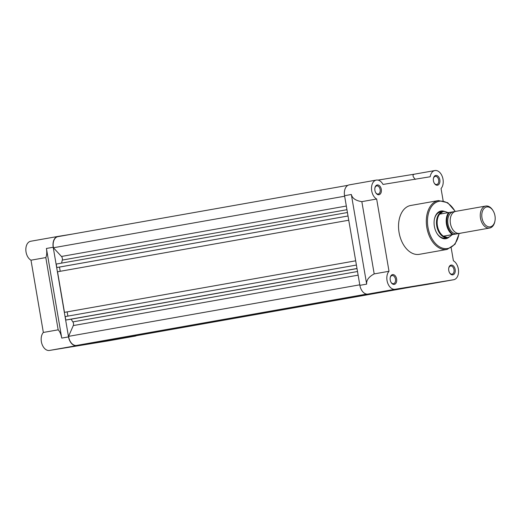 <?xml version="1.0" encoding="UTF-8"?>
<svg xmlns="http://www.w3.org/2000/svg" width="521" height="521" viewBox="0 0 521 521"><rect width="100%" height="100%" fill="white"/><g stroke="black" fill="none" stroke-linecap="round" stroke-linejoin="round"><path stroke-width="0.78" d="M61.582 263.118A54.816 35.747 -100 0 1 62.305 260.077A2.892 1.889 80 0 0 61.471 256.462L53.442 247.755A9.717 6.337 -100 0 1 53.344 247.234A9.717 6.337 -100 0 1 57.903 236.651L347.95 185.32M76.893 345.371A9.717 6.337 -100 0 1 76.613 345.43A9.717 6.337 -100 0 1 68.668 336.879A9.717 6.337 -100 0 1 68.583 336.358L359.79 284.818M411.727 286.954L135.147 335.902A9.717 6.337 -100 0 1 134.75 335.954L134.639 335.837M400.714 288.745L121.015 338.116M391.512 290.243L96.698 342.076M367.696 294.111L87.515 343.502M68.583 336.358L73.285 325.579A2.892 1.889 80 0 0 72.868 321.893A54.816 35.747 -100 0 1 71.136 319.184L65.789 320.05L65.197 316.586L356.41 265.052M67.88 316.117L67.157 311.89M64.474 312.353L355.687 260.813L64.474 312.353L57.538 271.767L348.744 220.227M60.215 271.291L59.492 267.065M56.809 267.527L348.021 215.987L57.74 267.377L56.809 267.527L56.216 264.062L347.429 212.522M134.75 335.954L410.32 287.182M121.061 338.194L397.673 289.24M96.743 342.154L373.349 293.199M87.541 343.652L367.325 294.137M71.136 319.184L357.015 268.589M65.789 320.05L357.002 268.51M53.442 247.755L344.642 196.222M108.264 340.643L94.366 342.974L108.264 340.643M58.163 329.832L45.809 257.569C46.818 255.388 47.02 252.346 46.421 248.458L61.745 338.103C61.016 334.241 59.824 331.48 58.163 329.832L43.347 332.457A9.919 6.467 80 0 0 41.374 341.711A9.919 6.467 80 0 0 49.43 350.451L107.964 340.923A9.919 6.467 80 0 0 108.023 340.91A9.919 6.467 80 0 0 108.081 340.903M72.666 234.04L57.922 236.436A9.919 6.467 80 0 0 57.864 236.449A9.919 6.467 80 0 0 53.207 247.26L68.531 336.905A9.919 6.467 80 0 0 76.587 345.644L49.43 350.451M57.864 236.449L30.706 241.256A9.919 6.467 80 0 0 26.05 252.066A9.919 6.467 80 0 0 30.993 260.194L45.809 257.569M76.587 345.644L135.128 336.117A9.919 6.467 80 0 0 135.186 336.104A9.919 6.467 80 0 0 136.443 335.674M43.347 332.457L30.993 260.194M439.828 179.797A4.963 3.237 -100 0 1 438.298 184.89A4.963 3.237 -100 0 1 434.338 183.294A4.963 3.237 -100 0 1 433.439 180.839A4.963 3.237 -100 0 1 433.452 178.312A4.963 3.237 -100 0 1 436.657 175.466A4.963 3.237 -100 0 1 439.828 179.797M434.214 183.092A4.135 2.696 80 0 0 436.741 184.499A4.135 2.696 80 0 0 438.682 179.999A4.135 2.696 80 0 0 435.296 176.358A4.135 2.696 80 0 0 433.413 178.547M455.152 269.448A4.963 3.237 -100 0 1 453.622 274.534A4.963 3.237 -100 0 1 449.662 272.945A4.963 3.237 -100 0 1 448.763 270.484A4.963 3.237 -100 0 1 448.776 267.957A4.963 3.237 -100 0 1 451.981 265.111A4.963 3.237 -100 0 1 455.152 269.448M449.538 272.737A4.135 2.696 80 0 0 452.065 274.144A4.135 2.696 80 0 0 453.999 269.644A4.135 2.696 80 0 0 450.619 266.003A4.135 2.696 80 0 0 448.737 268.191M396.618 278.976A4.963 3.237 -100 0 1 395.087 284.062A4.963 3.237 -100 0 1 391.121 282.473A4.963 3.237 -100 0 1 390.229 280.011A4.963 3.237 -100 0 1 390.242 277.485A4.963 3.237 -100 0 1 393.446 274.639A4.963 3.237 -100 0 1 396.618 278.976M391.004 282.265A4.135 2.696 80 0 0 393.524 283.671A4.135 2.696 80 0 0 395.465 279.171A4.135 2.696 80 0 0 392.085 275.531A4.135 2.696 80 0 0 390.203 277.719M381.294 189.331A4.963 3.237 -100 0 1 379.763 194.418A4.963 3.237 -100 0 1 375.804 192.822A4.963 3.237 -100 0 1 374.905 190.367A4.963 3.237 -100 0 1 374.918 187.84A4.963 3.237 -100 0 1 378.122 184.994A4.963 3.237 -100 0 1 381.294 189.331M375.68 192.62A4.135 2.696 80 0 0 378.2 194.027A4.135 2.696 80 0 0 380.141 189.527A4.135 2.696 80 0 0 376.761 185.886A4.135 2.696 80 0 0 374.879 188.074M449.122 237.068A14.054 9.163 -100 0 1 436.911 233.317A14.054 9.163 -100 0 1 434.377 226.355A14.054 9.163 -100 0 1 434.41 219.191A14.054 9.163 -100 0 1 444.595 211.474M436.793 233.121A13.227 8.629 80 0 0 445.11 238.019L447.578 237.583A13.227 8.629 80 0 0 449.603 236.808A13.227 8.629 80 0 0 449.662 236.768M394.801 289.552L408.698 287.221L394.801 289.552M374.195 273.903C368.783 276.801 366.27 280.213 366.667 284.14L351.343 194.496C352.274 198.325 355.771 200.709 361.841 201.64L374.195 273.903L389.011 271.278A9.919 6.467 80 0 0 387.611 282.812A9.919 6.467 80 0 0 395.094 289.272L453.628 279.744A9.919 6.467 80 0 0 453.687 279.738A9.919 6.467 80 0 0 458.343 268.927A9.919 6.467 80 0 0 453.4 260.8L451.186 247.84M426.588 284.531A9.919 6.467 -100 0 1 426.53 284.544A9.919 6.467 -100 0 1 426.471 284.551L453.628 279.744M438.48 200.565L410.704 205.482A24.806 16.171 80 0 0 399.066 232.503A24.806 16.171 80 0 0 419.353 254.333L447.129 249.416A24.806 16.171 -100 0 1 426.842 227.592A24.806 16.171 -100 0 1 438.48 200.565L447.708 202.721L455.354 211.448M443.13 200.715L441.046 188.537A9.919 6.467 80 0 0 443.019 179.283A9.919 6.467 80 0 0 434.905 170.549A9.919 6.467 80 0 0 430.196 176.762L383.007 184.441A9.919 6.467 80 0 0 376.37 180.077A9.919 6.467 80 0 0 371.499 188.595A9.919 6.467 80 0 0 376.657 199.015L361.841 201.64M426.471 284.551L367.937 294.078A9.919 6.467 -100 0 1 359.874 285.339L344.557 195.694A9.919 6.467 -100 0 1 349.213 184.883A9.919 6.467 -100 0 1 349.265 184.877L356.058 183.672M389.011 271.278L376.657 199.015M415.38 179.38C412.515 176.43 412.254 174.685 414.592 174.144L434.905 170.549M445.195 211.572A13.227 8.629 80 0 0 445.136 211.559A13.227 8.629 80 0 0 443.045 211.513A13.227 8.629 80 0 0 442.967 211.526L440.499 211.962A13.227 8.629 80 0 0 434.371 219.419M377.999 180.103L414.566 174.151M455.738 211.37A11.162 7.281 80 0 0 455.673 211.376A11.162 7.281 80 0 0 450.444 223.587A11.162 7.281 80 0 0 459.502 233.369A11.162 7.281 80 0 0 459.568 233.362A11.162 7.281 80 0 0 459.626 233.349M494.95 220.989L494.839 221.568A11.162 7.281 -100 0 1 489.623 228.042A11.162 7.281 -100 0 1 489.564 228.048A11.162 7.281 -100 0 1 480.505 218.266A11.162 7.281 -100 0 1 485.735 206.055A11.162 7.281 -100 0 1 485.8 206.049A11.162 7.281 -100 0 1 492.853 210.347L493.159 210.855A10.088 6.578 80 0 0 486.783 206.961A10.088 6.578 80 0 0 481.99 217.96A10.088 6.578 80 0 0 490.183 226.85A10.088 6.578 80 0 0 494.95 220.989A10.088 6.578 80 0 0 493.159 210.855M449.493 212.418A12.608 8.219 80 0 0 447.038 224.128A12.608 8.219 80 0 0 453.257 234.424L452.404 234.567A13.025 8.492 -100 0 1 448.646 212.561L453.27 211.806A11.162 7.281 80 0 0 447.969 223.978A11.162 7.281 80 0 0 457.034 233.805L460.805 233.193A12.608 8.219 80 0 0 460.864 233.128M452.404 234.567L443.508 236.182L447.506 237.596A13.227 8.629 80 0 0 447.578 237.583M453.257 234.424L457.034 233.805A11.162 7.281 80 0 0 458.304 233.415M454.468 211.76A11.162 7.281 80 0 0 453.27 211.806L455.178 211.493M443.638 236.117L461.039 233.161M443.508 236.182L452.274 234.71M442.967 211.526A13.227 8.629 80 0 0 436.767 225.997A13.227 8.629 80 0 0 447.506 237.596L449.734 236.729L452.052 234.789M448.646 212.561L439.731 214.098L443.045 211.513L445.266 211.585L448.275 212.705M439.731 214.098L442.642 213.623M439.906 213.805A13.025 8.492 80 0 0 437.432 225.821A13.025 8.492 80 0 0 443.768 236.404M73.285 325.579L358.135 275.166M72.868 321.893L357.517 271.519M62.305 260.077L346.947 209.702M61.471 256.462L346.322 206.049M61.745 338.103L68.531 336.905M135.128 336.117L107.964 340.923M46.421 248.458L53.207 247.26M51.136 237.641L57.811 236.456M455.12 211.506A23.979 15.637 80 0 0 435.745 202.571A23.979 15.637 80 0 0 427.988 227.39A23.979 15.637 80 0 0 443.697 248.439A23.979 15.637 80 0 0 458.981 233.525M366.667 284.14L359.874 285.339M367.937 294.078L395.094 289.272M351.343 194.496L344.557 195.694M76.613 345.43L366.66 294.098M135.186 336.104L108.023 340.91M426.53 284.544L453.687 279.738M349.213 184.883L376.37 180.077M459.229 233.48L455.035 244.245L447.129 249.416M459.568 233.362L489.623 228.042M455.673 211.376L485.735 206.055"/></g></svg>
